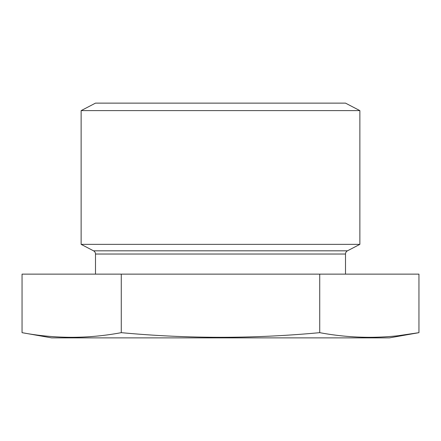 <?xml version="1.0" encoding="UTF-8"?>
<svg xmlns="http://www.w3.org/2000/svg" width="441" height="441" viewBox="0 0 441 441"><rect width="100%" height="100%" fill="white"/><g stroke="black" fill="none" stroke-linecap="round" stroke-linejoin="round"><path stroke-width="0.66" d="M81.127 110.614L359.873 110.614L345.501 103.128L95.499 103.128L81.127 110.614L81.127 244.358L359.873 244.358L347.453 250.824L93.547 250.824L81.127 244.358M345.501 274.131L345.501 254.033A3.622 3.622 0 0 1 347.453 250.824M345.501 254.033L95.499 254.033A3.622 3.622 0 0 0 93.547 250.824M95.499 254.033L95.499 274.131M319.725 332.663L319.725 274.131L418.95 274.131L418.95 332.663L389.409 337.872L51.591 337.872L22.05 332.663C55.125 338.848 88.2 338.848 121.275 332.663C187.513 338.842 253.663 338.842 319.725 332.663C352.8 338.848 385.875 338.848 418.95 332.663L399.105 335.584M359.873 110.614L359.873 244.358M121.275 332.663C88.2 338.848 55.125 338.848 22.05 332.663L22.05 274.131L121.275 274.131L121.275 332.663M319.725 274.131L121.275 274.131"/></g></svg>
